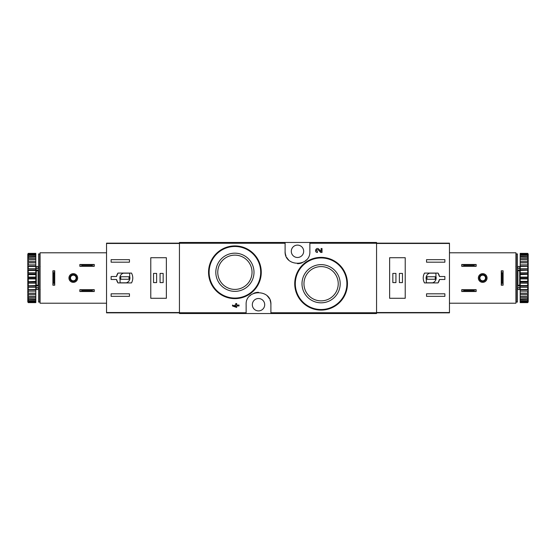 <?xml version="1.0" encoding="UTF-8"?>
<svg xmlns="http://www.w3.org/2000/svg" width="556" height="556" viewBox="0 0 556 556"><rect width="100%" height="100%" fill="white"/><g stroke="black" fill="none" stroke-linecap="round" stroke-linejoin="round"><path stroke-width="0.83" d="M270.897 313.528L376.565 313.528L376.565 242.472L179.435 242.472L179.435 313.528L270.897 313.528L270.897 304.702C271.821 288.828 245.231 288.766 246.134 304.702L246.134 313.528M339.785 265.142L331.244 259.402M318.192 249.769L320.749 252.452L318.192 249.769C316.246 249.644 315.996 250.228 317.441 251.541L317.441 252.452C313.737 252.327 316.197 246.565 318.859 249.144L321.097 251.493L321.097 248.532L322.014 248.532L322.014 252.452L320.749 252.452M235.765 306.551L232.498 305.049L232.498 305.967L236.682 307.468L236.682 305.967L239.031 305.967L239.031 305.049L236.682 305.049L236.682 303.548L235.765 303.548L235.765 305.049L234.785 305.049L234.785 305.967L235.765 305.967L235.765 306.551L232.498 305.049M253.529 253.612L245.043 247.934M285.103 242.472L285.103 251.298C284.179 267.172 310.769 267.234 309.866 251.298L309.866 242.472M321.097 264.635A19.099 19.099 0 0 1 337.631 293.276A19.099 19.099 0 0 1 304.556 293.276A19.099 19.099 0 0 1 321.097 264.635M321.097 257.372A26.361 26.361 0 0 1 343.921 296.911A26.361 26.361 0 0 1 298.266 296.911A26.361 26.361 0 0 1 321.097 257.372A26.361 26.361 0 0 1 343.921 296.911A26.361 26.361 0 0 1 298.266 296.911A26.361 26.361 0 0 1 321.097 257.372M321.097 266.595A17.132 17.132 0 0 1 335.935 292.296A17.132 17.132 0 0 1 306.259 292.296A17.132 17.132 0 0 1 321.097 266.595M234.903 253.175A19.099 19.099 0 0 1 251.444 281.816A19.099 19.099 0 0 1 218.369 281.816A19.099 19.099 0 0 1 234.903 253.175M234.903 245.912A26.361 26.361 0 0 1 257.734 285.45A26.361 26.361 0 0 1 212.079 285.45A26.361 26.361 0 0 1 234.903 245.912A26.361 26.361 0 0 1 257.734 285.45A26.361 26.361 0 0 1 212.079 285.45A26.361 26.361 0 0 1 234.903 245.912M234.903 255.135A17.132 17.132 0 0 1 249.741 280.836A17.132 17.132 0 0 1 220.065 280.836A17.132 17.132 0 0 1 234.903 255.135M270.897 304.702A12.378 12.378 0 0 0 269.98 300.031M269.257 298.551A12.378 12.378 0 0 0 267.325 296.014M258.526 292.324A12.378 12.378 0 0 0 253.744 293.283M250.561 295.222A12.378 12.378 0 0 0 249.713 296M258.519 298.516A6.192 6.192 0 0 1 263.878 307.802A6.192 6.192 0 0 1 253.154 307.802A6.192 6.192 0 0 1 258.519 298.516M285.103 251.298A12.378 12.378 0 0 0 286.02 255.968M286.743 257.449A12.378 12.378 0 0 0 288.675 259.986M297.474 263.676A12.378 12.378 0 0 0 302.255 262.717M305.439 260.778A12.378 12.378 0 0 0 306.286 260M297.481 245.106A6.192 6.192 0 0 1 302.846 254.391A6.192 6.192 0 0 1 292.122 254.391A6.192 6.192 0 0 1 297.481 245.106M116.531 276.513L111.124 276.513L111.124 279.487L116.531 279.487L117.976 282.928L131.515 282.928C133.19 279.64 133.19 276.36 131.515 273.072L117.976 273.072L116.531 276.513A8.479 8.479 0 0 1 117.976 273.072M179.435 243.16L106.537 243.16L106.537 312.84L179.435 312.84M111.124 262.182L111.124 259.659L129.465 259.659L129.465 262.182L111.124 262.182M129.465 296.341L111.124 296.341L111.124 293.818L129.465 293.818L129.465 296.341M150.78 257.713L150.78 298.287L166.369 298.287L166.369 257.713L150.78 257.713M116.531 279.487A8.479 8.479 0 0 0 117.976 282.928M129.694 273.184L123.376 273.184A5.046 5.046 0 0 0 120.061 279.501L120.061 282.816L126.379 282.816A5.046 5.046 0 0 0 129.694 276.499L129.694 273.184M129.006 276.742L120.749 276.742L120.749 279.258L129.006 279.258L129.006 276.742M163.158 273.413L160.065 273.413L160.065 282.587L163.158 282.587L163.158 273.413M156.625 273.413L153.532 273.413L153.532 282.587L156.625 282.587L156.625 273.413M79.835 289.69L94.277 289.69L92.025 290.149L92.025 291.066L94.277 291.525L79.835 291.525L82.086 291.066L82.086 290.149L79.835 289.69L79.835 291.525M92.025 291.066L82.086 291.066M92.025 290.149L82.086 290.149M94.277 289.69L94.277 291.525M79.835 264.475L94.277 264.475L92.025 264.934L92.025 265.851L94.277 266.31L79.835 266.31L82.086 265.851L82.086 264.934L79.835 264.475L79.835 266.31M92.025 265.851L82.086 265.851M92.025 264.934L82.086 264.934M94.277 264.475L94.277 266.31M106.537 252.785L40.067 252.785L40.067 303.215L106.537 303.215M68.944 278A4.358 4.358 0 0 1 75.477 274.226A4.358 4.358 0 0 1 75.477 281.774A4.358 4.358 0 0 1 68.944 278M54.731 285.221L54.731 270.779L54.273 273.031L54.273 282.886L54.731 285.221L52.903 285.221L53.355 282.886L54.273 282.886M54.273 273.031L53.355 273.031L52.903 270.779L52.903 285.221M53.355 273.031L53.355 282.886M54.731 270.779L52.903 270.779M69.861 278A3.44 3.44 0 0 1 75.018 275.025A3.44 3.44 0 0 1 75.018 280.975A3.44 3.44 0 0 1 69.861 278M70.48 278A2.822 2.822 0 0 1 74.712 275.561A2.822 2.822 0 0 1 74.712 280.439A2.822 2.822 0 0 1 70.48 278M39.719 253.932L39.719 302.068L38.572 302.068L38.572 253.932L39.719 253.932M38.572 270.418L38.114 270.744L38.114 285.256L38.572 285.582M38.572 287.563L36.05 287.563L36.05 285.297L38.114 285.256M38.572 270.056L36.05 270.056L36.05 270.702L38.114 270.744M27.8 254.106L28.259 253.376L35.82 253.376L28.259 253.592L27.8 254.106L35.82 253.911L35.82 254.544L28.259 254.544L27.8 255.114L35.82 255.176L35.82 256.212L28.259 256.212L27.8 256.823L27.8 257.296L35.82 257.136L35.82 258.547L28.259 258.547L27.8 259.172L27.8 259.784L35.82 259.728L35.82 261.466L28.259 261.466L27.8 262.091L27.8 262.821L28.259 262.877L35.82 262.877L35.82 264.885L28.259 264.885L27.8 265.497L27.8 266.324L28.259 266.484L35.82 266.484L35.82 268.708L28.259 268.708L27.8 269.285L28.259 270.445L35.82 270.445L35.82 272.815L28.259 272.815L27.8 273.33L28.259 274.629L35.82 274.629L35.82 277.076L28.259 277.076L27.8 277.52L28.259 278.924L35.82 278.924L35.82 281.371L27.8 281.732L28.259 283.185L35.82 283.185L35.82 285.555L27.8 285.819L28.259 287.292L35.82 287.292L35.82 289.516L27.8 289.676L28.259 291.115L35.82 291.115L35.82 293.123L27.8 293.179L28.259 294.534L35.82 294.534L35.82 296.272L27.8 296.216L28.259 297.453L35.82 297.453L35.82 298.864L27.8 298.704L28.259 299.788L35.82 299.788L35.82 300.824L27.8 300.886L28.259 301.456L35.82 301.456L35.82 302.089L27.8 301.894L28.259 302.408L35.82 302.624L28.259 302.624L27.8 301.894M28.259 253.911L28.259 254.544M28.259 255.176L28.259 256.212M28.259 257.136L28.259 258.547M28.259 259.728L28.259 261.466M28.259 262.877L28.259 264.885M28.259 266.484L28.259 268.708M28.259 270.445L28.259 272.815M28.259 274.629L28.259 277.076M28.259 278.924L28.259 281.371M28.259 283.185L28.259 285.555M28.259 287.292L28.259 289.516M28.259 291.115L28.259 293.123M28.259 294.534L28.259 296.272M28.259 297.453L28.259 298.864M28.259 299.788L28.259 300.824M28.259 301.456L28.259 302.089M27.8 254.273L27.8 255.114M27.8 255.44L27.8 256.823M27.8 257.296L27.8 259.172M27.8 259.784L27.8 262.091M27.8 262.821L27.8 265.497M27.8 266.324L27.8 269.285M27.8 270.181L27.8 273.33M27.8 274.268L27.8 277.52M27.8 278.48L27.8 281.732M27.8 282.67L27.8 285.819M27.8 286.715L27.8 289.676M27.8 290.503L27.8 293.179M27.8 293.909L27.8 296.216M27.8 296.828L27.8 298.704M27.8 299.177L27.8 300.56M27.8 300.886L27.8 301.727M40.178 289.461L39.719 289.919M36.279 287.563L36.279 289.461L35.82 289.919M35.82 255.176L35.82 254.544M35.82 257.136L35.82 256.212M35.82 259.728L35.82 258.547M35.82 262.877L35.82 261.466M35.82 266.484L35.82 264.885M35.82 270.445L35.82 268.708M35.82 274.629L35.82 272.815M35.82 278.924L35.82 277.076M35.82 283.185L35.82 281.371M35.82 287.292L35.82 285.555M35.82 291.115L35.82 289.516M35.82 294.534L35.82 293.123M35.82 297.453L35.82 296.272M35.82 299.788L35.82 298.864M35.82 301.456L35.82 300.824M27.8 293.234L35.82 293.234M27.8 289.85L35.82 289.85M27.8 286.104L35.82 286.104M27.8 282.114L35.82 282.114M27.8 278L35.82 278M27.8 273.886L35.82 273.886M27.8 269.896L35.82 269.896M27.8 266.15L35.82 266.15M27.8 262.766L35.82 262.766M36.05 270.056L36.05 268.437L38.572 268.437M38.572 285.944L36.05 285.944M40.067 286.931L39.719 287.111M39.719 285.207L40.067 285.388M39.719 285.645L40.067 285.826M439.469 279.487L444.876 279.487L444.876 276.513L439.469 276.513L438.024 273.072L424.485 273.072C422.81 276.36 422.81 279.64 424.485 282.928L438.024 282.928L439.469 279.487A8.479 8.479 0 0 1 438.024 282.928M376.565 312.84L449.463 312.84L449.463 243.16L376.565 243.16M444.876 293.818L444.876 296.341L426.535 296.341L426.535 293.818L444.876 293.818M426.535 259.659L444.876 259.659L444.876 262.182L426.535 262.182L426.535 259.659M405.22 298.287L405.22 257.713L389.631 257.713L389.631 298.287L405.22 298.287M439.469 276.513A8.479 8.479 0 0 0 438.024 273.072M426.306 282.816L432.624 282.816A5.046 5.046 0 0 0 435.939 276.499L435.939 273.184L429.621 273.184A5.046 5.046 0 0 0 426.306 279.501L426.306 282.816M426.994 279.258L435.251 279.258L435.251 276.742L426.994 276.742L426.994 279.258M392.842 282.587L395.935 282.587L395.935 273.413L392.842 273.413L392.842 282.587M399.375 282.587L402.468 282.587L402.468 273.413L399.375 273.413L399.375 282.587M476.165 266.31L461.723 266.31L463.975 265.851L463.975 264.934L461.723 264.475L476.165 264.475L473.914 264.934L473.914 265.851L476.165 266.31L476.165 264.475M463.975 264.934L473.914 264.934M463.975 265.851L473.914 265.851M461.723 266.31L461.723 264.475M476.165 291.525L461.723 291.525L463.975 291.066L463.975 290.149L461.723 289.69L476.165 289.69L473.914 290.149L473.914 291.066L476.165 291.525L476.165 289.69M463.975 290.149L473.914 290.149M463.975 291.066L473.914 291.066M461.723 291.525L461.723 289.69M449.463 303.215L515.933 303.215L515.933 252.785L449.463 252.785M487.056 278A4.358 4.358 0 0 1 480.523 281.774A4.358 4.358 0 0 1 480.523 274.226A4.358 4.358 0 0 1 487.056 278M501.269 270.779L501.269 285.221L501.727 282.969L501.727 273.114L501.269 270.779L503.097 270.779L502.645 273.114L501.727 273.114M501.727 282.969L502.645 282.969L503.097 285.221L503.097 270.779M502.645 282.969L502.645 273.114M501.269 285.221L503.097 285.221M486.139 278A3.44 3.44 0 0 1 480.982 280.975A3.44 3.44 0 0 1 480.982 275.025A3.44 3.44 0 0 1 486.139 278M485.52 278A2.822 2.822 0 0 1 481.287 280.439A2.822 2.822 0 0 1 481.287 275.561A2.822 2.822 0 0 1 485.52 278M516.281 302.068L516.281 253.932L517.428 253.932L517.428 302.068L516.281 302.068M517.428 285.582L517.886 285.256L517.886 270.744L517.428 270.418M517.428 268.437L519.95 268.437L519.95 270.702L517.886 270.744M517.428 285.944L519.95 285.944L519.95 285.297L517.886 285.256M528.2 301.894L527.741 302.624L520.18 302.624L527.741 302.408L528.2 301.894L520.18 302.089L520.18 301.456L527.741 301.456L528.2 300.886L520.18 300.824L520.18 299.788L527.741 299.788L528.2 299.177L528.2 298.704L520.18 298.864L520.18 297.453L527.741 297.453L528.2 296.828L528.2 296.216L520.18 296.272L520.18 294.534L527.741 294.534L528.2 293.909L528.2 293.179L527.741 293.123L520.18 293.123L520.18 291.115L527.741 291.115L528.2 290.503L528.2 289.676L527.741 289.516L520.18 289.516L520.18 287.292L527.741 287.292L528.2 286.715L527.741 285.555L520.18 285.555L520.18 283.185L527.741 283.185L528.2 282.67L527.741 281.371L520.18 281.371L520.18 278.924L527.741 278.924L528.2 278.48L527.741 277.076L520.18 277.076L520.18 274.629L528.2 274.268L527.741 272.815L520.18 272.815L520.18 270.445L528.2 270.181L527.741 268.708L520.18 268.708L520.18 266.484L528.2 266.324L527.741 264.885L520.18 264.885L520.18 262.877L528.2 262.821L527.741 261.466L520.18 261.466L520.18 259.728L528.2 259.784L527.741 258.547L520.18 258.547L520.18 257.136L528.2 257.296L527.741 256.212L520.18 256.212L520.18 255.176L528.2 255.114L527.741 254.544L520.18 254.544L520.18 253.911L528.2 254.106L527.741 253.592L520.18 253.376L527.741 253.376L528.2 254.106M527.741 302.089L527.741 301.456M527.741 300.824L527.741 299.788M527.741 298.864L527.741 297.453M527.741 296.272L527.741 294.534M527.741 293.123L527.741 291.115M527.741 289.516L527.741 287.292M527.741 285.555L527.741 283.185M527.741 281.371L527.741 278.924M527.741 277.076L527.741 274.629M527.741 272.815L527.741 270.445M527.741 268.708L527.741 266.484M527.741 264.885L527.741 262.877M527.741 261.466L527.741 259.728M527.741 258.547L527.741 257.136M527.741 256.212L527.741 255.176M527.741 254.544L527.741 253.911M528.2 301.727L528.2 300.886M528.2 300.56L528.2 299.177M528.2 298.704L528.2 296.828M528.2 296.216L528.2 293.909M528.2 293.179L528.2 290.503M528.2 289.676L528.2 286.715M528.2 285.819L528.2 282.67M528.2 281.732L528.2 278.48M528.2 277.52L528.2 274.268M528.2 273.33L528.2 270.181M528.2 269.285L528.2 266.324M528.2 265.497L528.2 262.821M528.2 262.091L528.2 259.784M528.2 259.172L528.2 257.296M528.2 256.823L528.2 255.44M528.2 255.114L528.2 254.273M515.822 266.539L516.281 266.081M519.721 268.437L519.721 266.539L520.18 266.081M520.18 300.824L520.18 301.456M520.18 298.864L520.18 299.788M520.18 296.272L520.18 297.453M520.18 293.123L520.18 294.534M520.18 289.516L520.18 291.115M520.18 285.555L520.18 287.292M520.18 281.371L520.18 283.185M520.18 277.076L520.18 278.924M520.18 272.815L520.18 274.629M520.18 268.708L520.18 270.445M520.18 264.885L520.18 266.484M520.18 261.466L520.18 262.877M520.18 258.547L520.18 259.728M520.18 256.212L520.18 257.136M520.18 254.544L520.18 255.176M528.2 262.766L520.18 262.766M528.2 266.15L520.18 266.15M528.2 269.896L520.18 269.896M528.2 273.886L520.18 273.886M528.2 278L520.18 278M528.2 282.114L520.18 282.114M528.2 286.104L520.18 286.104M528.2 289.85L520.18 289.85M528.2 293.234L520.18 293.234M519.95 285.944L519.95 287.563L517.428 287.563M517.428 270.056L519.95 270.056M515.933 269.069L516.281 268.889M516.281 270.793L515.933 270.612M516.281 270.355L515.933 270.174M285.103 243.243L179.435 243.243M246.134 312.757L179.435 312.757M376.565 312.757L270.897 312.757M376.565 243.243L309.866 243.243M321.097 257.942A25.784 25.784 0 0 1 343.427 296.626A25.784 25.784 0 0 1 298.76 296.626A25.784 25.784 0 0 1 321.097 257.942M234.903 246.482A25.784 25.784 0 0 1 257.24 285.165A25.784 25.784 0 0 1 212.573 285.165A25.784 25.784 0 0 1 234.903 246.482M179.435 312.535L106.537 312.535M179.435 243.465L106.537 243.465M38.114 287.563L38.114 289.461L38.572 289.919M36.279 268.437L36.279 266.539L38.114 266.539L38.114 268.437M36.279 270.744L36.279 285.256M376.565 243.465L449.463 243.465M376.565 312.535L449.463 312.535M517.886 268.437L517.886 266.539L517.428 266.081M519.721 287.563L519.721 289.461L517.886 289.461L517.886 287.563M519.721 285.256L519.721 270.744M38.114 266.539L38.572 266.081M36.279 289.461L38.114 289.461M40.178 266.539L39.719 266.081M36.279 266.539L35.82 266.081M517.886 289.461L517.428 289.919M519.721 266.539L517.886 266.539M515.822 289.461L516.281 289.919M519.721 289.461L520.18 289.919"/></g></svg>
